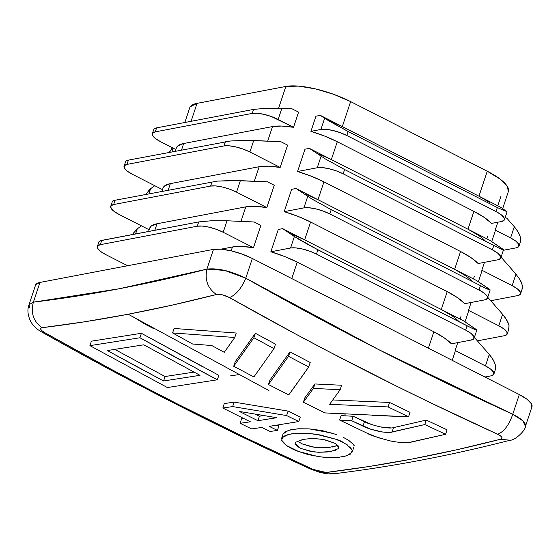 <?xml version="1.0" encoding="UTF-8"?>
<svg xmlns="http://www.w3.org/2000/svg" width="560" height="560" viewBox="0 0 560 560"><rect width="100%" height="100%" fill="white"/><g stroke="black" fill="none" stroke-linecap="round" stroke-linejoin="round"><path stroke-width="0.84" d="M234.752 337.491L236.236 333.025L234.752 337.491L172.592 332.927L174.083 328.468L236.236 333.025L174.083 328.468L172.592 332.927L192.633 344.022L211.757 345.527L224.252 352.324L234.752 337.491L172.592 332.927L192.633 344.022L211.757 345.527L224.252 352.324L234.752 337.491M233.702 366.254L235.186 361.795L255.374 333.291L253.89 337.757L233.702 366.254L253.883 376.929L274.008 348.614L275.492 344.148L274.008 348.614L253.89 337.757L255.374 333.291L275.492 344.148L255.374 333.291L235.186 361.795L233.702 366.254L253.883 376.929L274.008 348.614L253.89 337.757L233.702 366.254M303.653 374.157L308.728 366.947L288.519 356.342L268.443 384.524L269.927 380.065L290.003 351.876L288.519 356.342L268.443 384.524L288.722 394.905L308.728 366.947L310.212 362.488L308.728 366.947L288.519 356.342L290.003 351.876L310.212 362.488L290.003 351.876L269.927 380.065L268.443 384.524L288.722 394.905L291.179 391.545M304.843 397.796L303.359 402.255L324.912 412.895L408.541 416.808L410.025 412.342L408.541 416.808L388.087 406.931L389.571 402.465L410.025 412.342L389.571 402.465L388.087 406.931L329.637 404.313L340.144 389.711L341.628 385.252L340.144 389.711L313.411 388.416L314.895 383.957L341.628 385.252L314.895 383.957L313.411 388.416L303.359 402.255L304.843 397.796L314.895 383.957M332.815 399.945L389.571 402.465M408.583 442.554L445.571 434.28L447.055 429.814L445.571 434.28L424.802 424.55L426.286 420.084L447.055 429.814L426.286 420.084L424.802 424.55L392.07 432.075L393.554 427.616L426.286 420.084L393.554 427.616L392.07 432.075C389.935 432.775 385.518 432.537 378.805 431.375C370.419 429.247 365.141 427.504 362.978 426.146L364.462 421.687C366.632 423.045 371.903 424.788 380.289 426.909C387.002 428.078 391.419 428.309 393.554 427.616M382.585 432.019L370.615 429.184L351.729 420.749L353.213 416.283L364.462 421.687L362.978 426.146L351.729 420.749L339.612 420.042L341.096 415.583L353.213 416.283L351.729 420.749L339.612 420.042L367.423 433.349L378.861 437.857L391.16 441.119C377.3 437.493 369.383 434.903 367.423 433.349L339.612 420.042L341.096 415.583L353.213 416.283L372.099 424.725M389.97 432.369L424.802 424.55L445.571 434.28L411.082 442.169C407.645 443.205 401.002 442.855 391.16 441.119L396.27 442.008M178.535 359.023L139.916 337.764L141.4 333.298L218.834 375.333L217.35 379.792L139.916 337.764L89.922 345.646L91.406 341.187L141.4 333.298L139.916 337.764L89.922 345.646L167.398 387.548L217.35 379.792L218.834 375.333M202.006 366.401L141.4 333.298L91.406 341.187L89.922 345.646L167.398 387.548L217.35 379.792L197.918 369.474M234.136 402.115L224.308 403.578L222.824 408.037L250.383 421.813L240.121 423.269L251.601 428.911L261.863 427.455L270.123 431.487L277.438 430.395L269.178 426.37L298.816 421.533L286.615 415.555L232.652 406.581L234.136 402.115L288.099 411.096L286.615 415.555L232.652 406.581L222.824 408.037L224.308 403.578L234.136 402.115L232.652 406.581L222.824 408.037L250.383 421.813L240.121 423.269L241.605 418.803L243.712 418.509L241.605 418.803L240.121 423.269L251.601 428.911L261.863 427.455L270.123 431.487L277.438 430.395L278.922 425.936L277.438 430.395L269.178 426.37L298.816 421.533L300.3 417.074L298.816 421.533L286.615 415.555L288.099 411.096L300.3 417.074L288.099 411.096M277.256 425.124L278.922 425.936L277.256 425.124M281.883 437.773L288.89 434.329L283.129 436.492L281.61 440.181L286.552 445.536L298.473 451.465C289.604 448.224 283.983 444.465 281.61 440.181M291.368 433.867L297.108 433.237L307.657 433.321L316.169 434.273L335.475 439.138C341.726 440.657 347.347 444.423 352.352 450.436L352.24 451.962L347.291 455.63L338.331 457.415M328.517 457.653L318.038 456.561L298.473 451.465L306.908 454.202L315.147 456.071M353.801 445.795L353.836 445.97C355.131 446.005 353.087 443.912 347.718 439.705L347.172 439.39M332.752 433.237L309.141 428.862L297.297 428.876L288.407 430.36L283.094 433.895L281.61 438.354M532 406.644A29.47 8.568 -161.6 0 0 519.316 394.541L252.343 258.482L245.777 278.208C241.36 288.533 235.914 294.98 229.446 297.549L222.418 294.84L216.426 294.504L172.053 305.151L128.184 314.244L268.919 390.537L128.184 314.244L84.861 321.755L42.07 327.705L40.747 328.272L40.803 329.42L42.231 330.974L44.828 332.703L111.09 369.229L144.417 386.911L177.884 404.201L245.231 437.591L313.082 469.413L320.208 471.821L323.568 472.416L326.102 472.458L368.907 466.522L412.244 459.018L456.099 449.918L500.458 439.257L501.858 438.466L501.823 437.241L500.367 435.764L497.7 434.266L429.877 402.444L396.151 385.945L329.084 351.764L295.736 334.075L229.446 297.549C224.427 294.966 220.087 293.951 216.426 294.504C156.905 309.743 98.784 320.81 42.07 327.705C39.487 328.335 40.404 330.001 44.828 332.703C132.825 382.452 222.243 428.022 313.082 469.413L326.102 472.458C382.837 465.591 440.958 454.524 500.458 439.257C503.174 438.235 502.257 436.569 497.7 434.266C406.917 392.882 317.499 347.312 229.446 297.549C235.914 294.98 241.36 288.533 245.777 278.208L378.238 349.377L512.75 414.267C519.554 417.774 523.628 420.833 524.972 423.465L525.525 424.935M307.132 394.674L307.587 394.058M309.477 391.468L310.051 390.677M358.897 401.24L362.404 401.394M380.226 426.895L391.23 427.924M259.588 406.483L262.801 407.015M283.052 434.021L284.613 432.026L290.374 429.87L298.592 428.778L309.141 428.862L322.231 430.591L336.959 434.679M343.665 437.542L349.146 440.608M495.026 231.644A49.119 14.28 -161.6 0 0 495.208 230.076L497.826 222.201L495.208 230.076L510.58 237.916L515.809 241.122L518.693 244.139L518.784 246.505L516.075 247.863L503.356 250.285L516.075 247.863A19.649 5.712 18.4 0 0 519.036 245.987A19.649 5.712 18.4 0 0 510.58 237.916L495.208 230.076M508.403 191.408A49.119 14.28 -161.6 0 0 487.256 171.227L478.954 196.203L487.256 171.227L350.63 101.598A49.119 14.28 -161.6 0 0 285.852 86.45L278.635 108.157L285.852 86.45L197.05 103.355A49.119 14.28 -161.6 0 0 189.644 108.045M318.731 153.923L331.345 159.572L337.281 141.736A49.119 14.28 -161.6 0 0 310.919 131.362L320.908 129.458L326.011 129.325L332.731 130.431L340.032 132.608L346.822 135.52L496.013 211.554L501.242 214.767L504.126 217.784L504.217 220.15L501.508 221.501L491.519 223.405A49.119 14.28 -161.6 0 0 473.907 211.365L467.971 229.201A49.119 14.28 18.4 0 1 485.583 241.241M305.382 194.061L317.996 199.71L323.932 181.867A49.119 14.28 -161.6 0 0 297.57 171.5L317.254 167.748L322.357 167.615L329.077 168.721L336.378 170.891L343.168 173.81L492.359 249.844L497.588 253.05L500.472 256.074L500.563 258.433L497.854 259.791L478.163 263.536A49.119 14.28 -161.6 0 0 460.558 251.503L454.622 269.339A49.119 14.28 18.4 0 1 472.234 281.379M292.033 234.199L304.647 239.841L310.583 222.005A49.119 14.28 -161.6 0 0 284.214 211.631L303.905 207.886L309.008 207.753L315.721 208.852L323.029 211.029L329.819 213.948L479.003 289.975L484.239 293.188L487.123 296.205L487.214 298.571L484.505 299.922L464.814 303.674A49.119 14.28 -161.6 0 0 447.209 291.634L441.273 309.47A49.119 14.28 18.4 0 1 458.878 321.51M304.647 239.841L463.26 320.677L282.66 228.641L294.378 236.53L290.556 248.017A19.649 5.712 18.4 0 1 316.463 254.079L465.654 330.113L470.89 333.326L473.767 336.343L473.865 338.709L471.149 340.06L451.465 343.812A49.119 14.28 -161.6 0 0 433.853 331.772L428.386 348.201L433.853 331.772L297.227 262.143A49.119 14.28 -161.6 0 0 270.865 251.769L278.285 229.474L282.66 228.641L278.285 229.474L270.865 251.769L290.556 248.017L295.659 247.884L302.372 248.99L309.68 251.167L316.463 254.079L465.654 330.113L467.082 325.836L311.283 246.337L298.557 239.155L282.66 228.641L304.647 239.841L310.583 222.005L447.209 291.634L310.583 222.005L297.962 216.356L284.214 211.631L291.634 189.336L296.009 188.503L291.634 189.336L284.214 211.631L303.905 207.886A19.649 5.712 18.4 0 1 329.819 213.948L331.24 209.664L311.913 199.024L296.009 188.503L317.996 199.71L323.932 181.867L460.558 251.503L323.932 181.867L311.318 176.225L297.57 171.5L304.983 149.198L309.365 148.365L304.983 149.198L297.57 171.5L317.254 167.748A19.649 5.712 18.4 0 1 343.168 173.81L344.589 169.526L325.262 158.886L309.365 148.365L331.345 159.572L337.281 141.736L473.907 211.365L337.281 141.736L324.667 136.087L310.919 131.362L315.966 116.2L320.341 115.367L315.966 116.2L310.919 131.362L320.908 129.458A19.649 5.712 18.4 0 1 346.822 135.52L348.152 131.53L497.336 207.564L348.152 131.53L328.818 120.883L320.341 115.367L342.328 126.574L350.63 101.598L487.256 171.227L500.339 179.256L507.549 186.802L508.291 191.758M454.972 352.051A49.119 14.28 -161.6 0 0 455.154 350.483L457.772 342.608L455.154 350.483L485.443 365.925L490.672 369.131L493.556 372.148L493.647 374.514L490.938 375.872L484.925 377.013L490.938 375.872A19.649 5.712 18.4 0 0 493.899 373.996A19.649 5.712 18.4 0 0 485.443 365.925L455.154 350.483M468.321 311.92A49.119 14.28 -161.6 0 0 468.503 310.352L471.128 302.47L468.503 310.352L498.792 325.787L504.028 329L506.912 332.017L507.003 334.383L504.287 335.734L477.386 340.858L504.287 335.734A19.649 5.712 18.4 0 0 507.255 333.858A19.649 5.712 18.4 0 0 498.792 325.787L468.503 310.352M481.67 271.782A49.119 14.28 -161.6 0 0 481.852 270.214L484.477 262.339L481.852 270.214L512.148 285.649L517.377 288.862L520.261 291.879L520.352 294.245L517.643 295.596L490.735 300.72L517.643 295.596A19.649 5.712 18.4 0 0 520.604 293.72A19.649 5.712 18.4 0 0 512.148 285.649L481.852 270.214M486.794 238.798L487.648 236.229M497.777 205.793L501.004 196.098M473.445 278.929L474.299 276.367M460.096 319.067L460.95 316.505M176.302 148.134L177.947 145.796L183.694 143.493L181.531 150.003L183.694 143.493L272.503 126.581L281.694 126.042L293.524 127.295L278.159 119.462L281.883 108.262L291.837 108.703L298.571 112.133L291.837 108.703L281.883 108.262L278.159 119.462A19.649 5.712 18.4 0 0 252.245 113.4L253.575 109.41L252.245 113.4L155.274 131.866L156.597 127.876L253.575 109.41L156.597 127.876L155.274 131.866A19.649 5.712 18.4 0 0 152.313 133.742A19.649 5.712 18.4 0 0 160.769 141.813L175.847 149.499L160.769 141.813L155.533 138.6L152.656 135.583L152.565 133.217L155.274 131.866L252.245 113.4L257.348 113.267L264.061 114.373L271.369 116.55L293.524 127.295L298.571 112.133L293.524 127.295A49.119 14.28 -161.6 0 0 272.503 126.581L267.666 141.12L272.503 126.581L183.694 143.493A49.119 14.28 -161.6 0 0 176.323 148.078M162.953 188.272L164.591 185.927L170.345 183.631L168.182 190.141L170.345 183.631L259.154 166.719L268.345 166.173L280.175 167.433L249.886 151.991A19.649 5.712 18.4 0 0 223.972 145.936L225.4 141.652L223.972 145.936L127.001 164.395L128.429 160.118L230.685 140.973L253.708 140.504L249.886 151.991L253.708 140.504L280.861 141.701L287.595 145.131L280.861 141.701L246.001 140.35L230.685 140.973L128.429 160.118L127.001 164.395A19.649 5.712 18.4 0 0 124.04 166.271A19.649 5.712 18.4 0 0 132.496 174.342L162.498 189.637L132.496 174.342L127.267 171.136L124.383 168.119L124.292 165.753L127.001 164.395L223.972 145.936L229.075 145.796L235.795 146.902L243.096 149.079L249.886 151.991L280.175 167.433L287.595 145.131L280.175 167.433A49.119 14.28 -161.6 0 0 259.154 166.719L254.317 181.258L259.154 166.719L170.345 183.631A49.119 14.28 -161.6 0 0 162.974 188.216M149.604 228.403L151.242 226.065L156.996 223.762L154.826 230.279L156.996 223.762L245.798 206.857L254.996 206.311L266.826 207.564L236.537 192.129A19.649 5.712 18.4 0 0 210.623 186.067L212.044 181.79L210.623 186.067L113.652 204.533L115.073 200.256L217.329 181.104L240.359 180.642L236.537 192.129L240.359 180.642L267.505 181.839L274.239 185.269L267.505 181.839L232.652 180.488L217.329 181.104L115.073 200.256L113.652 204.533A19.649 5.712 18.4 0 0 110.691 206.409A19.649 5.712 18.4 0 0 119.147 214.48L149.149 229.768L119.147 214.48L113.918 211.267L111.034 208.25L110.943 205.884L113.652 204.533L210.623 186.067L215.726 185.934L222.439 187.04L229.747 189.217L236.537 192.129L266.826 207.564L274.239 185.269L266.826 207.564A49.119 14.28 -161.6 0 0 245.798 206.857L240.968 221.389L245.798 206.857L156.996 223.762A49.119 14.28 -161.6 0 0 149.618 228.347M100.023 240.8L198.695 221.921L197.274 226.205L100.303 244.671L101.724 240.387L100.303 244.671A19.649 5.712 18.4 0 0 97.335 246.547A19.649 5.712 18.4 0 0 105.798 254.618L127.617 265.734L105.798 254.618L100.562 251.405L97.685 248.388L97.587 246.022L100.303 244.671L197.274 226.205L202.37 226.072L209.09 227.171L216.398 229.348L223.181 232.267L227.003 220.78L254.156 221.97L260.89 225.407L253.47 247.702A49.119 14.28 -161.6 0 0 232.449 246.988L231.168 250.838L232.449 246.988L220.976 249.172L232.449 246.988L241.64 246.442L253.47 247.702L260.89 225.407L254.156 221.97L227.003 220.78L211.218 220.78L198.695 221.921L101.724 240.387L99.043 241.409M291.76 278.572L297.227 262.143L433.853 331.772L444.234 337.841L451.465 343.812L471.149 340.06A19.649 5.712 18.4 0 0 474.11 338.184A19.649 5.712 18.4 0 0 465.654 330.113L467.082 325.836L472.493 328.496L317.891 249.802L294.378 236.53L290.556 248.017L270.865 251.769L284.613 256.494L297.227 262.143L291.76 278.572M451.647 315.546L441.273 309.47L447.209 291.634L457.583 297.71L464.814 303.674L484.505 299.922A19.649 5.712 18.4 0 0 487.466 298.046A19.649 5.712 18.4 0 0 479.003 289.975L480.431 285.698L479.003 289.975L329.819 213.948L331.24 209.664L485.842 288.358L489.244 289.814L490.119 289.842L489.545 289.31L476.609 280.546L454.622 269.339L476.609 280.546L490.119 289.842L485.842 288.358L331.24 209.664L311.913 199.024L296.009 188.503L454.622 269.339L460.558 251.503L470.932 257.572L478.163 263.536L497.854 259.791A19.649 5.712 18.4 0 0 500.815 257.915A19.649 5.712 18.4 0 0 492.359 249.844L493.78 245.56L492.359 249.844L343.168 173.81L344.589 169.526L499.198 248.227L502.6 249.683L503.468 249.704L502.894 249.172L489.958 240.408L467.971 229.201L489.958 240.408L503.468 249.704L499.198 248.227L344.589 169.526L325.262 158.886L309.365 148.365L467.971 229.201L473.907 211.365L484.288 217.434L491.519 223.405L501.508 221.501A19.649 5.712 18.4 0 0 504.469 219.625A19.649 5.712 18.4 0 0 496.013 211.554L497.336 207.564L496.013 211.554L346.822 135.52L348.152 131.53L324.639 118.265L320.908 129.458L324.639 118.265L320.341 115.367L342.328 126.574L350.63 101.598L333.669 94.311L315.399 88.872L298.606 86.114L285.852 86.45L197.05 103.355L190.274 106.743M329.707 120.925L342.328 126.574L478.954 196.203L489.328 202.272M191.079 121.31L197.05 103.355L191.079 121.31M153.433 328.482L145.516 324.443L132.433 316.414M29.505 307.587L29.015 304.738L33.383 302.162L39.949 282.429A29.47 8.568 -161.6 0 0 35.504 285.243M531.622 407.428L531.482 403.879L527.163 399.357L519.316 394.541L512.75 414.267L519.316 394.541L252.343 258.482A29.47 8.568 -161.6 0 0 213.472 249.389L206.913 269.122L224.7 270.431L245.777 278.208L252.343 258.482L242.165 254.107L231.203 250.845L221.13 249.186L213.472 249.389L39.949 282.429L33.383 302.162L119.112 288.771L206.913 269.122L213.472 249.389L39.949 282.429L35.882 284.459M29.015 304.738C27.181 309.547 27.685 315.028 30.527 321.188C32.998 325.738 36.883 329.427 42.175 332.248C130.263 382.039 219.758 427.651 310.653 469.077L318.85 472.059C324.373 473.235 326.074 474.327 334.138 473.732L326.102 472.458L334.138 473.732C391.489 466.774 450.156 455.602 510.16 440.223L500.458 439.257L510.16 440.223C514.892 440.475 525.616 430.451 525.448 426.363L522.802 420.791L512.75 414.267C509.075 424.977 504.063 431.641 497.7 434.266C504.063 431.641 509.075 424.977 512.75 414.267C422.387 373.093 333.396 327.74 245.777 278.208C230.657 270.9 217.7 267.869 206.913 269.122C204.596 279.937 207.767 288.4 216.426 294.504C207.767 288.4 204.596 279.937 206.913 269.122C147.693 284.298 89.852 295.316 33.383 302.162C30.576 313.068 33.474 321.58 42.07 327.705C33.474 321.58 30.576 313.068 33.383 302.162L29.015 304.738L35.539 285.131M310.653 469.077L313.082 469.413L310.653 469.077M42.175 332.248L44.828 332.703L42.175 332.248M229.999 375.963L238.455 374.675M135.1 230.797L137.263 228.858L135.569 233.947L137.263 228.858L141.421 225.834L137.263 228.858L133.63 232.967L133.154 234.164M133.812 232.617L133.07 234.423M148.456 190.659L150.612 188.72L148.918 193.809L150.612 188.72L154.777 185.696L150.612 188.72L146.986 192.829L146.51 194.026M147.161 192.479L146.419 194.285M172.557 147.819L169.47 152.306L170.114 150.787M173.194 148.141L171.969 151.83L173.194 148.141M172.564 147.826L171.409 148.967M197.274 226.205L198.695 221.921L211.218 220.78L227.003 220.78L223.181 232.267L253.47 247.702L223.181 232.267A19.649 5.712 18.4 0 0 197.274 226.205M99.197 241.192L97.363 246.47M113.379 200.662L115.073 200.256L112.399 201.271M112.546 201.061L110.712 206.332M126.728 160.531L128.429 160.118L125.748 161.133M125.895 160.923L124.061 166.201M281.883 108.262L266.091 108.269L253.575 109.41L266.091 108.269L281.883 108.262M154.903 128.282L156.597 127.876L153.923 128.891M154.07 128.681L152.334 133.665M463.26 320.677L476.763 329.98L472.493 328.496L475.895 329.952L476.763 329.98L476.196 329.448L463.26 320.677M316.463 254.079L317.891 249.802L316.463 254.079M317.996 199.71L454.622 269.339L465.003 275.408M307.727 196.399L303.905 207.886L307.727 196.399M331.345 159.572L467.971 229.201L478.352 235.277M321.076 156.261L317.254 167.748L321.076 156.261M500.941 207.41L478.954 196.203L500.941 207.41L507.024 211.708L497.336 207.564L507.024 211.708L500.941 207.41M342.328 126.574L478.954 196.203M495.257 369.691L495.684 365.757L493.577 360.402L489.265 354.438L474.369 337.414L489.265 354.438L485.443 365.925L489.265 354.438L491.666 357.441L494.928 363.195M493.878 374.066L495.572 368.97L495.67 365.687M508.606 329.553L509.033 325.626L506.933 320.271L502.614 314.3L487.725 297.276L502.614 314.3L498.792 325.787L502.614 314.3L505.015 317.303L508.284 323.057M507.227 333.935L508.921 328.839L509.019 325.549M521.962 289.415L522.389 285.488L520.282 280.133L515.963 274.162L501.074 257.145L515.963 274.162L512.148 285.649L515.963 274.162L520.282 280.133L521.633 282.926M520.583 293.797L522.277 288.701L522.375 285.411M506.982 218.351L505.197 217.441L506.982 218.351L514.304 226.716L506.982 218.351M520.296 241.969L520.723 238.042L518.616 232.68L514.304 226.716L510.58 237.916L514.304 226.716L516.705 229.719L519.967 235.473M519.015 246.057L520.611 241.255L520.709 237.965M318.451 456.624L326.165 457.513L338.429 457.408M341.607 456.981L344.645 456.379L350.434 454.132L352.352 450.436L349.846 446.726M347.62 445.046L342.181 442.008L335.475 439.138L320.747 435.05L307.657 433.321L297.108 433.237L288.89 434.329M338.674 446.138L338.149 448.742L330.54 451.577L318.5 452.263L310.457 451.353L301.119 448.518L297.563 446.565L295.638 444.773L295.897 442.162L303.38 439.376L308.931 438.76L315.546 438.683L323.638 439.523L335.027 443.324M239.302 411.425L276.731 417.718L257.922 420.7L239.302 411.425L276.731 417.718L257.922 420.7L239.302 411.425M259.406 416.234L263.697 415.583L259.406 416.234L257.922 420.7L259.406 416.234L255.206 414.155L259.406 416.234M143.794 344.806L200.011 375.312L163.576 380.982L135.408 365.904L107.331 350.553L143.794 344.806L200.011 375.312L163.576 380.982L107.331 350.553L143.794 344.806M193.991 372.106L165.06 376.523L163.576 380.982L165.06 376.523L114.905 349.447L165.06 376.523L193.977 372.106M372.386 415.415L408.541 416.808L388.087 406.931L329.637 404.313L340.144 389.711L313.411 388.416L303.359 402.255L324.912 412.895L345.744 414.099M291.571 391.013L292.985 389.053M294.098 387.52L297.934 382.193M299.754 379.645L302.645 375.585M302.582 444.038L299.047 442.106M332.024 447.111L338.072 445.368L328.552 447.559L319.984 447.797L314.846 447.356L302.603 444.052L311.941 446.894L319.984 447.797L327.355 447.664M302.708 439.488L295.897 442.162L295.33 443.051L299.124 447.517L301.119 448.518L313.362 451.815L318.5 452.263L327.068 452.025L335.657 450.247M338.149 448.742L338.863 447.678L335.545 443.604L325.689 439.936M321.797 439.236L315.546 438.683M352.24 451.962L353.731 447.489M494.998 231.728L491.715 241.591M502.691 208.593L508.347 191.59M452.214 360.339L454.944 352.135M465.01 321.86L468.293 311.997M478.366 281.729L481.649 271.866M176.351 148.001L175.287 151.193M184.835 122.5L189.7 107.863M148.582 231.469L149.646 228.27M161.938 191.331L162.995 188.132M525.441 426.363L531.965 406.756M476.805 330.099L474.089 338.261M490.154 289.968L487.445 298.123M503.503 249.83L500.794 257.985M507.066 211.834L504.448 219.702"/></g></svg>
